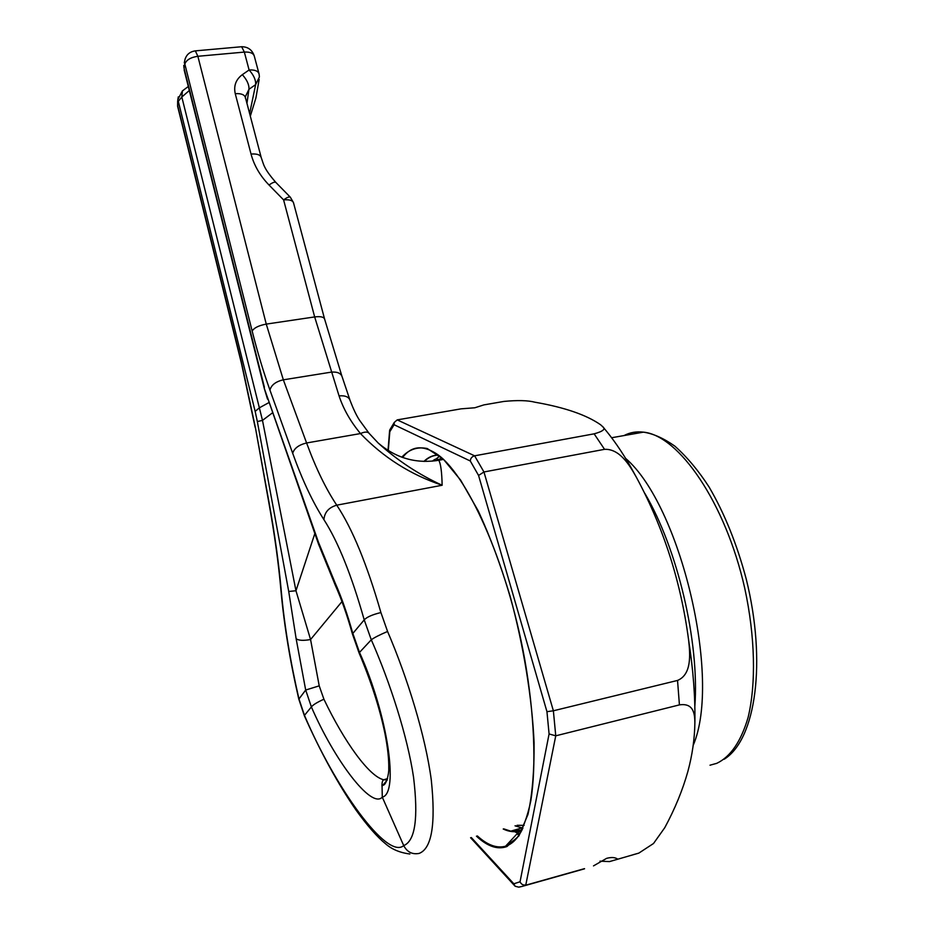 <?xml version="1.0" encoding="UTF-8"?>
<svg xmlns="http://www.w3.org/2000/svg" width="934" height="934" viewBox="0 0 934 934"><rect width="100%" height="100%" fill="white"/><g stroke="black" fill="none" stroke-linecap="round" stroke-linejoin="round"><path stroke-width="1.4" d="M264.334 388.602L267.498 399.087M245.245 96.949L248.946 89.302C249.238 84.796 247.031 79.915 242.338 74.662C235.893 79.472 233.535 85.811 235.251 93.669L251.036 154.052C254.106 165.505 260.107 175.825 269.039 185.037L283.597 199.899C286.995 197.401 289.225 196.502 290.311 197.179L290.416 197.296M517.086 825.294L524.114 825.364M341.972 601.578L310.567 639.533L319.218 685.848L323.911 699.216C344.132 741.619 369.187 776.633 383.757 779.773L387.271 779.902M249.635 113.539L255.647 84.609C255.963 80.102 253.779 75.222 249.098 69.98L244.346 52.082L197.868 56.285L266.26 324.098L283.341 379.823L306.586 442.973C315.867 468.214 325.919 488.949 336.754 505.177C352.316 528.562 367.039 564.358 380.909 612.552L387.575 631.466C407.446 677.675 425.507 736.097 431.31 780.159C435.863 824.208 431.8 848.621 419.109 853.419C412.291 854.68 407.154 852.077 403.71 845.597L382.286 797.146L382.053 786.23L387.248 779.983M409.874 854.003L409.839 853.991C399.845 852.707 391.696 849.263 385.415 843.671C377.067 836.852 367.26 825.644 356.006 810.047C337.898 783.778 320.689 752.349 304.367 715.759L304.472 715.351C334.921 787.28 387.038 860.144 403.71 845.597C415.198 840.927 418.479 818.172 413.564 777.321C407.516 736.494 390.132 682.556 371.288 639.79L364.213 619.872C351.546 575.146 338.12 541.743 323.923 519.654C312.727 502.2 302.324 480.076 292.692 453.294L269.938 390.073C263.458 372.001 257.527 352.34 252.168 331.08L184.839 64.037L184.021 68.007L264.392 387.26M189.31 90.505L181.826 97.031L178.137 101.537L177.6 105.297L241.544 362.742L255.344 427.235L269.144 503.076C274.829 534.528 278.892 564.031 281.321 591.584C284.38 625.418 290.264 661.179 298.938 698.854L304.472 715.351L311.384 706.933L305.687 690.039L296.136 638.728L288.723 591.479L295.961 590.743L314.828 533.594M387.575 631.466C379.554 634.898 374.125 637.677 371.288 639.79L359.508 652.411L352.69 633.042C347.261 613.708 341.4 596.978 335.096 582.851L318.552 542.456L318.576 544.253L335.481 585.676C341.47 599.056 347.121 615.156 352.422 633.952L352.515 634.291M441.817 458.057L436.096 460.707M432.454 461.139C435.279 458.606 437.369 458.314 438.758 460.275C440.708 463.416 441.84 471.752 442.144 485.26C410.575 474.659 383.36 457.427 360.489 433.563C350.554 421.608 343.408 409.045 339.054 395.888L314.665 316.93L283.597 199.899C289.447 199.386 292.774 200.425 293.58 203.04L324.53 318.786M242.338 74.662L249.098 69.98C254.842 69.665 258.169 71.007 259.08 74.019L259.418 76.927L255.647 84.609L248.946 89.302L246.95 103.359M177.729 106.791L177.857 99.529L255.157 411.392L259.43 407.784L268.77 402.682M272.389 412.91L262.489 420.393L295.961 590.743L310.567 639.533C303.363 640.806 298.553 640.537 296.136 638.728M339.054 395.888C345.136 395.351 348.814 396.868 350.075 400.441C353.519 409.431 356.765 416.167 359.812 420.627L369.163 433.423L378.223 443.055C397.347 460.404 418.654 474.472 442.144 485.26L336.754 505.177C328.803 507.454 324.53 512.276 323.923 519.654M378.223 443.055L368.965 433.166C367.319 431.613 364.493 431.753 360.489 433.563L306.586 442.973C298.845 444.829 294.21 448.273 292.692 453.294M318.774 544.814L264.229 388.194L184.138 69.945M335.096 582.851L335.481 585.676M183.648 90.108L182.445 90.878L181.826 97.031L262.489 420.393L257.34 421.549L255.157 411.392M599.978 861.16L609.517 861.592L638.833 853.116L653.508 843.507L664.751 827.711C674.897 808.961 682.591 790.246 687.844 771.566C692.292 755.174 694.639 738.841 694.884 722.577C694.709 714.417 693.95 702.695 679.427 704.89L555.753 735.817L525.795 884.965C523.157 885.374 521.242 884.323 520.051 881.778L549.087 733.961L546.95 711.673L553.372 710.786L677.535 680.442C691.825 674.5 690.168 654.36 688.673 640.526C681.003 582.022 663.572 527.593 636.369 477.251C629.598 465.155 619.721 448.659 604.543 449.324L483.952 471.974L553.372 710.786L555.753 735.817L549.087 733.961M474.822 407.773L461.057 408.847L397.207 419.891L474.612 455.815L594.129 433.831C602.99 431.403 605.874 429.033 602.78 426.745L600.609 424.772C586.435 414.894 564.568 407.376 535.019 402.227C527.873 400.371 517.494 400.114 503.893 401.433L483.859 404.901L474.822 407.773M471.32 837.553L513.84 883.786L515.124 886.238L518.755 887.16L522.328 886.354L584.556 868.807M593.499 865.888L606.656 858.334C611.443 857.073 615.109 857.319 617.654 859.082M584.497 868.643L524.593 885.514M633.03 854.75L638.833 853.116M546.95 711.673L478.57 475.453L483.952 471.974L474.612 455.815C471.939 456.598 470.502 458.325 470.292 460.999L394.09 424.737L394.276 422.425L397.207 419.891M394.09 424.737L389.805 431.718L389.653 430.13L394.276 422.425M184.01 68.124L183.753 65.403L184.01 68.124M298.81 699.169L305.687 690.039L319.218 685.848M288.723 591.479L257.34 421.549M267.159 396.506L318.552 542.456M323.911 699.216C317.151 702.286 312.983 704.866 311.384 706.933C334.255 759.856 371.347 809.428 382.286 797.146C399.145 793.62 387.949 715.281 359.508 652.411L359.053 652.889L352.422 633.952L364.213 619.872C366.817 617.059 372.386 614.619 380.909 612.552M269.938 390.073C271.327 384.971 275.799 381.551 283.341 379.823L331.173 372.152C337.162 371.627 340.805 373.145 342.101 376.706L349.841 399.717M252.168 331.08C254.06 327.834 258.753 325.511 266.26 324.098L314.665 316.93C320.619 316.217 323.946 316.976 324.647 319.218L341.856 375.993M280.912 589.938L281.321 591.584M304.367 715.759L298.787 699.076C290.019 661.05 284.088 624.928 280.982 590.708C278.577 563.447 274.561 534.236 268.922 503.064L255.344 427.235M241.579 363.851L241.544 362.742M188.306 86.488L182.445 90.878L177.857 99.529L178.301 96.844M255.134 427.293L241.474 363.466L177.6 106.254L177.67 100.825M184.839 64.037C186.368 59.916 190.711 57.324 197.868 56.285L195.346 50.868C189.24 51.755 185.644 55.281 184.57 61.434L184.839 64.037M184.267 62.905L185.201 58.632M194.856 50.915L241.649 46.735L244.346 52.082C250.078 51.79 253.406 53.18 254.328 56.25L258.928 73.436M241.1 46.793L241.649 46.735C247.849 46.758 252.028 49.747 254.176 55.69M245.479 98.455L245.444 97.65C244.545 94.638 241.147 93.318 235.251 93.669M275.962 182.539L275.845 182.41C263.225 167.887 263.797 164.454 261.228 157.613C260.376 154.787 256.967 153.608 251.036 154.052M293.463 202.561L290.311 197.179L275.845 182.41C274.724 181.686 272.459 182.562 269.039 185.037M514.599 831.68L519.748 834.062M435.944 459.049L439.669 456.236M522.923 828.096L515.031 825.843M477.344 835.93C487.466 845.153 496.876 848.586 505.574 846.204L507.15 845.644C512.964 843.32 518.008 837.915 522.281 829.45M401.807 457.193C408.964 449.406 417.44 446.522 427.247 448.53L443.276 459.096L460.614 480.088L478.301 511.038C489.953 536.233 500.601 564.79 510.268 596.709C523.624 645.966 532.03 697.581 534.085 742.67C534.306 771.11 532.263 795.032 527.967 814.448L518.954 835.86L506.952 846.531C497.647 849.917 487.478 846.473 476.445 836.175M521.044 828.189L522.713 828.54M503.741 828.867L510.793 831.155L521.592 830.046M522.048 829.917L519.864 830.781C514.657 832.416 509.112 831.82 503.216 829.007M513.84 883.786L520.051 881.778M625.605 458.384C680.069 504.722 722.029 678.282 693.168 745.414M694.826 706.548C699.694 642.09 677.43 548.503 644.88 493.421M515.253 825.784L521.896 827.944L510.793 831.155L519.864 830.781L505.574 846.204L516.922 838.078C522.748 829.415 527.371 817.028 530.792 800.905C536.431 765.845 534.411 714.253 524.651 658.96C506.847 560.26 465.471 471.413 435.618 453.235C422.156 444.829 411.147 446.242 402.612 457.485M423.931 461.408C428.099 457.286 432.839 455.162 438.151 455.045M438.209 455.091C433.049 455.29 428.437 457.403 424.363 461.419M710.003 765.203L716.787 763.323C730.563 756.762 741.012 741.468 748.111 717.417C756.213 683.781 755.174 636.474 744.772 588.373C725.531 502.574 678.621 435.314 643.433 432.15C636.416 431.31 629.948 432.442 624.029 435.559M604.543 449.324L594.129 433.831M688.673 640.526C693.238 669.701 695.305 697.044 694.884 722.577M679.427 704.89L677.535 680.442M602.78 426.745C612.506 438.069 621.752 451.367 630.508 466.615L636.369 477.251M389.805 431.718L388.287 450.62M478.57 475.453L470.292 460.999M519.339 834.692L517.121 833.735M513.291 831.68L511.937 830.828M443.335 459.435L438.758 460.275C416.144 463.929 395.946 458.174 378.177 443.008M387.622 778.582L383.757 779.762C382.555 780.229 381.948 782.33 381.936 786.066L382.053 786.23M250.324 116.155L255.893 98.035L259.162 79.425M245.444 97.65L261.088 157.064M359.053 652.889C371.16 681.551 379.823 708.544 385.03 733.879C387.703 747.714 388.953 759.307 388.766 768.67C389.058 773.317 386.197 786.3 382.543 785.132M517.88 834.027L519.362 834.669M724.095 759.284C756.05 739.658 766.674 661.505 746.266 579.197C736.973 544.23 724.586 513.513 709.093 487.034C698.667 470.888 687.261 457.251 674.862 446.137C663.607 438.244 653.135 433.574 643.433 432.15L611.63 437.742M514.821 885.911L470.584 837.74M388.019 450.457L389.595 430.761M439.027 456.644L436.085 459.026M517.623 834.307L519.164 834.984"/></g></svg>
